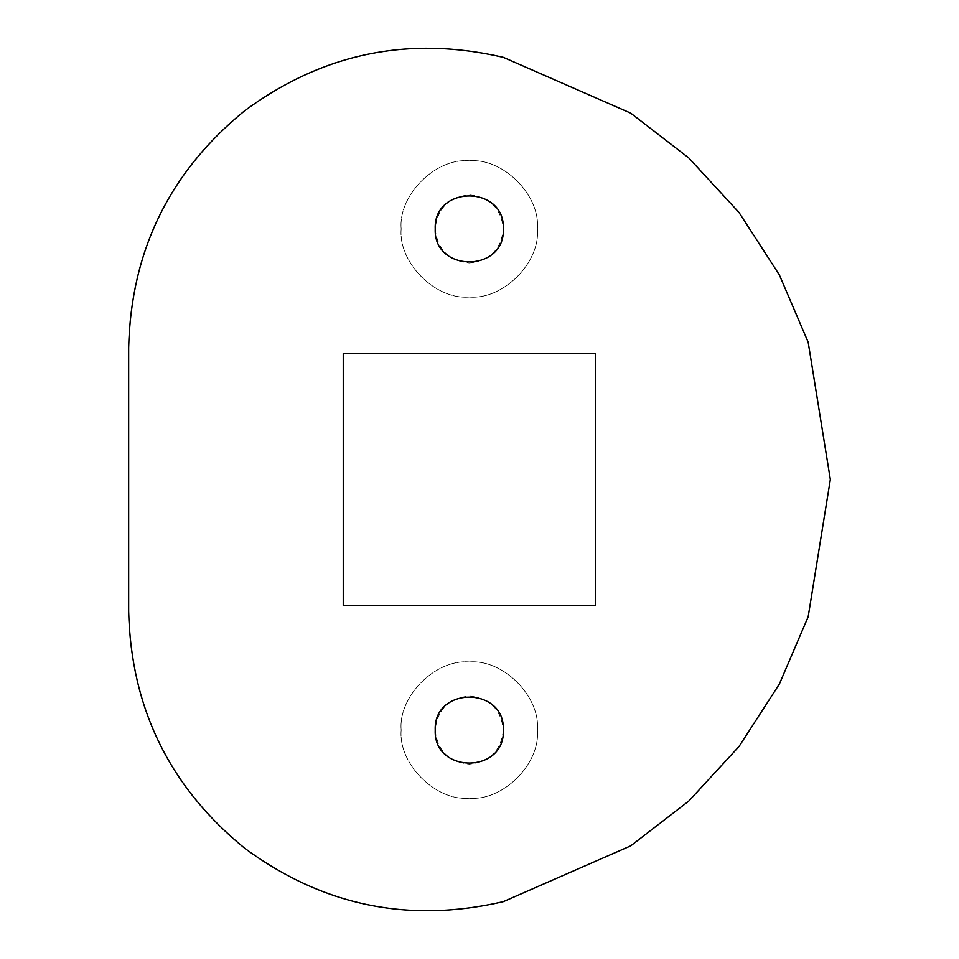 <?xml version="1.0" encoding="UTF-8"?>
<svg xmlns="http://www.w3.org/2000/svg" width="959" height="959" viewBox="0 0 959 959"><rect width="100%" height="100%" fill="white"/><g stroke="black" fill="none" stroke-linecap="round" stroke-linejoin="round"><path stroke-width="0.72" stroke-dasharray="4.79 3.6" d="M343.25 353.475L595.311 353.475L595.311 605.525L343.25 605.525L343.25 353.475M469.287 661.962C502.984 658.917 540.456 696.378 537.4 730.087C540.456 763.784 502.984 801.256 469.287 798.212C502.984 801.256 540.456 763.784 537.4 730.087C540.456 696.378 502.984 658.917 469.287 661.962C435.578 658.917 398.117 696.378 401.162 730.087C398.117 763.784 435.578 801.256 469.287 798.212C435.578 801.256 398.117 763.784 401.162 730.087C398.117 696.378 435.578 658.917 469.287 661.962M503.343 730.087C501.173 750.621 489.821 761.973 469.287 764.143C448.74 761.973 437.388 750.621 435.218 730.087C437.388 709.54 448.74 698.188 469.287 696.018C489.821 698.188 501.173 709.54 503.343 730.087M469.287 160.788C502.984 157.744 540.456 195.216 537.4 228.913C540.456 262.622 502.984 300.083 469.287 297.038C502.984 300.083 540.456 262.622 537.4 228.913C540.456 195.216 502.984 157.744 469.287 160.788C435.578 157.744 398.117 195.216 401.162 228.913C398.117 262.622 435.578 300.083 469.287 297.038C435.578 300.083 398.117 262.622 401.162 228.913C398.117 195.216 435.578 157.744 469.287 160.788M469.287 262.982C489.821 260.812 501.173 249.46 503.343 228.913C501.173 208.379 489.821 197.027 469.287 194.857C448.74 197.027 437.388 208.379 435.218 228.913C437.388 249.46 448.74 260.812 469.287 262.982M503.343 57.348L630.722 113.15L688.706 157.875L739.029 212.514L779.343 274.897L808.161 342.207L830.338 479.5L808.161 616.793L779.343 684.103L739.029 746.486L688.706 801.125L630.722 845.85L503.343 901.652C409.002 923.565 322.847 905.811 244.857 848.391C169.755 787.231 131.023 708.245 128.662 611.422L128.662 347.578C131.023 250.755 169.755 171.769 244.857 110.609C322.847 53.189 409.002 35.435 503.343 57.348"/><path stroke-width="1.44" d="M343.25 353.475L595.311 353.475L595.311 605.525L343.25 605.525L343.25 353.475M435.218 730.087C433.348 774.009 505.213 774.009 503.343 730.087C505.213 686.164 433.348 686.164 435.218 730.087M435.218 228.913C433.348 184.991 505.213 184.991 503.343 228.913C505.213 272.835 433.348 272.835 435.218 228.913M503.343 901.652C409.002 923.565 322.847 905.811 244.857 848.391C169.755 787.231 131.023 708.245 128.662 611.422L128.662 347.578C131.023 250.755 169.755 171.769 244.857 110.609C322.847 53.189 409.002 35.435 503.343 57.348L630.722 113.15L688.706 157.875L739.029 212.514L779.343 274.897L808.161 342.207L830.338 479.5L808.161 616.793L779.343 684.103L739.029 746.486L688.706 801.125L630.722 845.85L503.343 901.652"/></g></svg>
